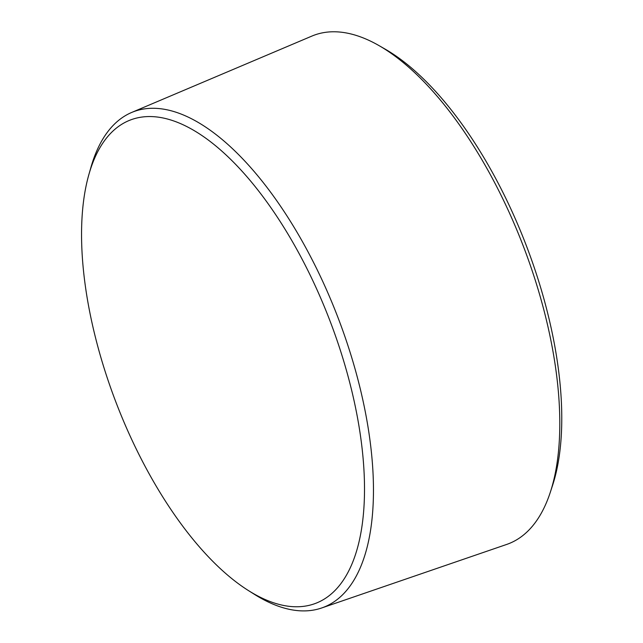 <?xml version="1.0" encoding="UTF-8"?>
<svg xmlns="http://www.w3.org/2000/svg" width="643" height="643" viewBox="0 0 643 643"><rect width="100%" height="100%" fill="white"/><g stroke="black" fill="none" stroke-linecap="round" stroke-linejoin="round"><path stroke-width="0.96" d="M248.246 590.451L254.258 594.245A265.374 117.412 -111 0 0 321.588 608.005L506.628 544.452A272.23 120.442 -111 0 0 550.304 492.281A272.23 120.442 -111 0 0 538.376 290.323A272.23 120.442 -111 0 0 379.233 45.725A272.23 120.442 -111 0 0 311.879 36.088L131.743 112.429A265.374 117.412 -111 0 0 90.84 167.654L88.895 174.494A258.759 114.486 -111 0 0 248.246 590.451A258.759 114.486 -111 0 0 344.077 362.306A258.759 114.486 -111 0 0 207.48 139.443A258.759 114.486 -111 0 0 88.895 174.494M550.304 492.281L552.498 485.602A266.017 117.693 -111 0 0 540.843 288.249A266.017 117.693 -111 0 0 385.326 49.23L379.233 45.725M321.588 608.005A265.374 117.412 -111 0 0 352.541 360.273A265.374 117.412 -111 0 0 131.743 112.429"/></g></svg>
